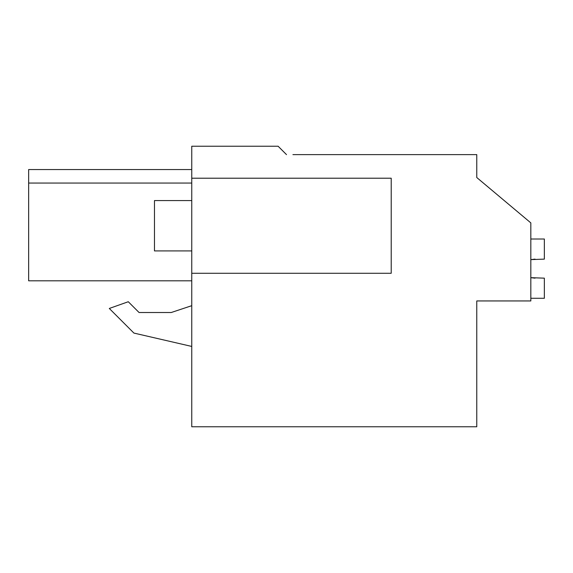 <?xml version="1.0" encoding="UTF-8"?>
<svg xmlns="http://www.w3.org/2000/svg" width="573" height="573" viewBox="0 0 573 573"><rect width="100%" height="100%" fill="white"/><g stroke="black" fill="none" stroke-linecap="round" stroke-linejoin="round"><path stroke-width="0.86" d="M292.918 154.617L476.772 154.617L476.772 177.53L530.827 222.89L530.827 300.947L476.772 300.947L476.772 426.77L191.754 426.77L191.754 178.217L391.209 178.217L391.209 273.285L191.754 273.285M286.5 154.617L278.113 146.23L191.754 146.23L191.754 178.217M191.754 305.681L171.248 312.514L139.06 312.514L128.28 301.735L109.3 308.46L133.917 333.078L191.754 346.436M191.754 183.059L28.65 183.059L28.65 169.544L191.754 169.544M28.65 183.059L28.65 280.813L191.754 280.813M535.032 278.163L530.827 277.669L544.35 278.163L544.35 298.282L530.827 298.282M535.032 259.125L530.827 259.619L544.35 259.125L544.35 239.005L530.827 239.005M191.754 250.917L154.474 250.917L154.474 200.586L191.754 200.586"/></g></svg>
